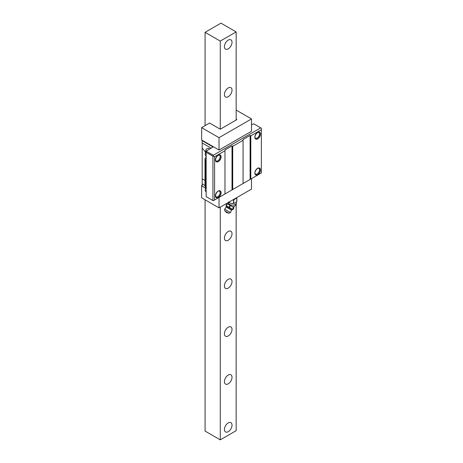 <?xml version="1.0" encoding="UTF-8"?>
<svg xmlns="http://www.w3.org/2000/svg" width="463" height="463" viewBox="0 0 463 463"><rect width="100%" height="100%" fill="white"/><g stroke="black" fill="none" stroke-linecap="round" stroke-linejoin="round"><path stroke-width="0.69" d="M205.08 199.796L205.08 431.076L220.278 439.85L236.165 430.677L236.165 204.235M236.165 120.05L236.165 31.924L220.967 23.15L205.08 32.323L220.278 41.091L236.165 31.924M220.278 439.85L220.278 207.135M236.165 119.251L236.853 119.651L220.278 129.218L220.278 41.091M224.422 46.676A5.371 3.102 120 0 0 225.533 49.136A5.371 3.102 120 0 0 229.671 47.695A5.371 3.102 120 0 0 232.021 42.289A5.371 3.102 120 0 0 230.904 39.83A5.371 3.102 120 0 0 226.766 41.271A5.371 3.102 120 0 0 224.422 46.676M224.422 94.527A5.371 3.102 120 0 0 225.533 96.987A5.371 3.102 120 0 0 229.671 95.546A5.371 3.102 120 0 0 232.021 90.14A5.371 3.102 120 0 0 230.904 87.681A5.371 3.102 120 0 0 226.766 89.122A5.371 3.102 120 0 0 224.422 94.527M224.422 238.08A5.371 3.102 120 0 0 225.533 240.54A5.371 3.102 120 0 0 229.671 239.099A5.371 3.102 120 0 0 232.021 233.693A5.371 3.102 120 0 0 230.904 231.234A5.371 3.102 120 0 0 226.766 232.675A5.371 3.102 120 0 0 224.422 238.08M224.422 285.931A5.371 3.102 120 0 0 225.533 288.391A5.371 3.102 120 0 0 229.671 286.95A5.371 3.102 120 0 0 232.021 281.545A5.371 3.102 120 0 0 230.904 279.085A5.371 3.102 120 0 0 226.766 280.526A5.371 3.102 120 0 0 224.422 285.931M224.422 333.782A5.371 3.102 120 0 0 225.533 336.242A5.371 3.102 120 0 0 229.671 334.801A5.371 3.102 120 0 0 232.021 329.396A5.371 3.102 120 0 0 230.904 326.936A5.371 3.102 120 0 0 226.766 328.377A5.371 3.102 120 0 0 224.422 333.782M224.422 381.634A5.371 3.102 120 0 0 225.533 384.093A5.371 3.102 120 0 0 229.671 382.652A5.371 3.102 120 0 0 232.021 377.247A5.371 3.102 120 0 0 230.904 374.787A5.371 3.102 120 0 0 226.766 376.228A5.371 3.102 120 0 0 224.422 381.634M224.422 429.485A5.371 3.102 120 0 0 225.533 431.944A5.371 3.102 120 0 0 229.671 430.503A5.371 3.102 120 0 0 232.021 425.098A5.371 3.102 120 0 0 230.904 422.638A5.371 3.102 120 0 0 226.766 424.073A5.371 3.102 120 0 0 224.422 429.485M205.08 125.629L205.08 32.323M220.967 156.731A3.907 2.257 120 0 0 218.206 155.14A3.907 2.257 120 0 0 215.44 159.92A3.907 2.257 120 0 0 218.206 161.518A3.907 2.257 120 0 0 220.967 156.731M218.623 155.07A3.322 1.916 -60 0 1 219.45 155.215A3.322 1.916 -60 0 1 220.139 156.731A3.322 1.916 -60 0 1 218.686 160.076A3.322 1.916 -60 0 1 216.128 160.962A3.322 1.916 -60 0 1 215.596 160.32M243.069 183.527L232.71 189.512L232.71 146.285L243.069 140.306L243.069 183.527L250.113 179.465L250.113 135.439L250.801 135.838L250.801 179.065L261.369 172.965L261.369 128.222L253.776 123.835L251.496 124.755M250.801 135.838L261.369 129.738M254.812 137.193A3.907 2.257 120 0 0 257.573 138.79A3.907 2.257 120 0 0 260.333 134.004A3.907 2.257 120 0 0 257.573 132.406A3.907 2.257 120 0 0 254.812 137.193M260.333 169.892A3.907 2.257 120 0 0 257.573 168.295A3.907 2.257 120 0 0 254.812 173.081A3.907 2.257 120 0 0 257.573 174.678A3.907 2.257 120 0 0 260.333 169.892M224.972 150.753L224.972 193.98L214.577 199.975L214.577 156.754L224.972 150.753L224.972 149.954L232.021 145.886L232.71 146.285M220.967 192.62A3.907 2.257 120 0 0 218.206 191.028A3.907 2.257 120 0 0 215.44 195.808A3.907 2.257 120 0 0 218.206 197.406A3.907 2.257 120 0 0 220.967 192.62M220.278 129.218L209.571 123.036L201.631 127.626L201.631 139.988L202.181 140.706L213.026 146.962L206.151 151.169L213.269 155.279L213.269 155.996L214.577 156.754M213.269 155.279L260.75 127.863M250.113 135.439L243.069 139.508L243.069 140.306M214.577 199.975L213.269 200.734L212.922 200.537L212.922 156.193L213.269 155.996M224.972 193.98L232.021 189.911L232.021 145.886M232.71 189.512L232.021 189.911M250.801 179.065L250.113 179.465M202.181 140.306L219.034 150.035L251.496 131.295L251.496 118.933L236.165 110.078M219.034 150.035L219.034 137.673L251.496 118.933M201.631 127.626L219.034 137.673M202.181 185.125L201.631 185.443L202.181 185.761M251.496 178.666L251.496 189.112L219.034 207.852L219.034 197.406M201.631 185.443L201.631 197.805L219.034 207.852M202.181 140.706L202.181 183.898L204.982 185.518M205.398 188.019L202.181 186.161L202.181 183.898M202.181 142.969L211.064 148.096M202.181 178.857L204.982 180.396M206.151 187.22L205.503 186.809A1.956 1.129 0 0 1 204.982 186.045L204.982 158.931A1.956 1.129 0 0 1 205.132 158.496A13.676 7.894 0 0 0 206.151 156.014M205.416 152.067L202.181 148.01M204.982 158.931A1.956 1.129 0 0 0 205.503 159.694L206.151 160.1M212.922 200.537L206.151 196.63L206.151 151.169M206.151 152.286L212.922 156.193M257.989 132.343A3.322 1.916 -60 0 1 258.817 132.482A3.322 1.916 -60 0 1 259.506 134.004A3.322 1.916 -60 0 1 258.059 137.349A3.322 1.916 -60 0 1 255.495 138.234A3.322 1.916 -60 0 1 254.963 137.586M257.989 168.231A3.322 1.916 -60 0 1 258.817 168.37A3.322 1.916 -60 0 1 259.506 169.892A3.322 1.916 -60 0 1 258.059 173.231A3.322 1.916 -60 0 1 255.495 174.123A3.322 1.916 -60 0 1 254.963 173.475M218.623 190.959A3.322 1.916 -60 0 1 219.45 191.103A3.322 1.916 -60 0 1 220.139 192.62A3.322 1.916 -60 0 1 218.686 195.965A3.322 1.916 -60 0 1 216.128 196.85A3.322 1.916 -60 0 1 215.596 196.208M260.472 134.085A3.907 2.257 -60 0 1 258.771 138.015A3.907 2.257 -60 0 1 255.755 139.062A3.907 2.257 -60 0 1 254.945 137.274A3.907 2.257 -60 0 1 256.652 133.344A3.907 2.257 -60 0 1 259.662 132.296A3.907 2.257 -60 0 1 260.472 134.085M221.106 156.812A3.907 2.257 -60 0 1 219.398 160.742A3.907 2.257 -60 0 1 216.389 161.79A3.907 2.257 -60 0 1 215.579 160.001A3.907 2.257 -60 0 1 217.286 156.072A3.907 2.257 -60 0 1 220.295 155.024A3.907 2.257 -60 0 1 221.106 156.812M209.681 148.895L209.027 148.519A3.907 2.257 120 0 0 205.942 149.636L205.202 154.011C205.358 155.487 205.607 155.973 205.942 155.464M254.945 173.162A3.907 2.257 -60 0 1 256.652 169.232A3.907 2.257 -60 0 1 259.662 168.185A3.907 2.257 -60 0 1 260.472 169.973A3.907 2.257 -60 0 1 258.771 173.903A3.907 2.257 -60 0 1 255.755 174.95A3.907 2.257 -60 0 1 254.945 173.162M205.636 186.896L205.202 189.899C205.358 191.375 205.607 191.861 205.942 191.352M215.579 195.89A3.907 2.257 -60 0 1 217.286 191.96A3.907 2.257 -60 0 1 220.295 190.912A3.907 2.257 -60 0 1 221.106 192.701A3.907 2.257 -60 0 1 219.398 196.63A3.907 2.257 -60 0 1 216.389 197.678A3.907 2.257 -60 0 1 215.579 195.89M230.973 203.35A3.907 2.257 0 0 0 231.008 203.361A3.907 2.257 0 0 0 231.488 203.454L233.56 203.413L233.56 200.143L232.918 199.837M233.56 200.143L233.751 200.114C234.984 198.864 235.991 198.286 236.778 198.361L236.778 201.636L235.262 202.869L233.56 203.413M236.657 197.678L236.83 198.257M231.008 203.361L229.283 202.69L229.283 201.937M228.728 201.856L229.283 202.69M236.83 201.527L236.83 198.332M231.488 203.454A3.907 2.257 0 0 0 233.994 203.361A3.907 2.257 0 0 0 234.237 203.298M227.206 203.639L234 207.563M226.193 205.068L226.795 204.027L227.13 204.224M232.426 209.392L226.407 205.919M226.21 205.063L226.251 205.126C227.159 206.492 228.172 207.077 229.283 206.874L229.451 206.973C230.221 208.269 231.344 208.917 232.82 208.917L233.259 209.172L232.918 208.975L233.531 207.916L233.873 208.113L233.433 207.858C232.698 206.585 231.575 205.937 230.065 205.913L229.451 206.973M226.523 205.283L226.181 205.086L226.789 204.033M226.789 204.061L226.251 205.126M226.864 204.067C228.502 204.171 229.515 204.756 229.897 205.815L230.065 205.913M228.514 213.223L225.047 211.221L228.861 213.246L224.85 210.931L224.642 209.183L230.476 212.552L231.674 209.918L232.848 209.554M226.28 211.938L225.915 211.724L226.28 211.938M205.503 186.809L205.503 159.694M229.422 202.771L229.422 201.856M233.751 203.384L233.751 200.114M232.762 206.77A3.907 3.907 0 0 0 236.408 202.869A3.907 2.257 180 0 1 233.994 204.953A3.907 2.257 180 0 1 229.741 204.467A3.907 2.257 0 0 1 228.595 202.869L228.595 202.331M233.873 208.113L233.259 209.172L233.867 208.119M233.433 207.858L232.82 208.917M229.897 205.815L229.283 206.874M224.642 209.183L226.326 206.834L231.674 209.918M226.175 207.042L231.569 210.156M206.151 155.881L205.618 155.574M205.618 191.462L206.151 191.769M236.836 201.544L236.836 198.297M233.994 203.361L234.365 203.263M236.408 202.869L236.408 202.001M228.595 202.869A3.907 3.907 0 0 0 228.994 204.594M226.326 206.834L226.054 205.63M225.047 211.221L224.85 210.931M225.915 211.724A1.464 1.464 0 0 0 226.581 212.563L226.581 212.563A1.464 1.464 0 0 0 227.64 212.72M228.861 213.246L230.476 212.552"/></g></svg>
